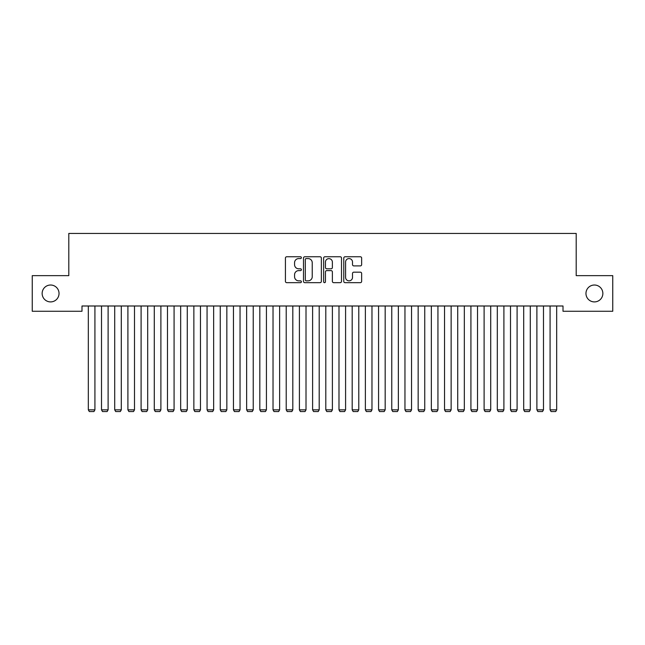 <?xml version="1.0" encoding="UTF-8"?>
<svg xmlns="http://www.w3.org/2000/svg" width="645" height="645" viewBox="0 0 645 645"><rect width="100%" height="100%" fill="white"/><g stroke="black" fill="none" stroke-linecap="round" stroke-linejoin="round"><path stroke-width="0.97" d="M301.392 257.669A0.903 0.903 0 0 0 300.481 256.766L286.727 256.766A1.298 1.298 0 0 0 285.429 258.056L285.429 281.365A1.298 1.298 0 0 0 286.727 282.663L300.481 282.663A0.903 0.903 0 0 0 301.392 281.76A0.903 0.903 0 0 0 300.481 280.849L298.708 280.849A4.144 4.144 0 0 1 294.563 276.705L294.563 274.762A4.144 4.144 0 0 1 298.708 270.618L300.481 270.618A0.903 0.903 0 0 0 301.392 269.715A0.903 0.903 0 0 0 300.481 268.804L298.708 268.804A4.144 4.144 0 0 1 294.563 264.66L294.563 262.725A4.144 4.144 0 0 1 298.708 258.581L300.481 258.581A0.903 0.903 0 0 0 301.392 257.669M585.966 293.459A8.441 8.441 0 0 0 594.408 301.908A8.441 8.441 0 0 0 602.857 293.459A8.441 8.441 0 0 0 594.408 285.017A8.441 8.441 0 0 0 585.966 293.459M42.143 293.459A8.441 8.441 0 0 0 50.592 301.908A8.441 8.441 0 0 0 59.034 293.459A8.441 8.441 0 0 0 50.592 285.017A8.441 8.441 0 0 0 42.143 293.459M360.345 265.893A1.298 1.298 0 0 0 361.643 264.595L361.643 258.056A1.298 1.298 0 0 0 360.345 256.766L345.067 256.766A1.298 1.298 0 0 0 343.769 258.056L343.769 281.365A1.298 1.298 0 0 0 345.067 282.663L360.345 282.663A1.298 1.298 0 0 0 361.643 281.365L361.643 273.472A1.298 1.298 0 0 0 360.345 272.174L353.807 272.174A1.298 1.298 0 0 0 352.509 273.472L352.509 277.39A3.467 3.467 0 0 1 349.05 280.849A3.467 3.467 0 0 1 345.583 277.39L345.583 262.039A3.467 3.467 0 0 1 349.05 258.581A3.467 3.467 0 0 1 352.509 262.039L352.509 264.595A1.298 1.298 0 0 0 353.807 265.893L360.345 265.893M563.012 305.996L81.988 305.996L81.988 311.269L32.25 311.269L32.25 275.649L68.797 275.649L68.797 233.434L576.203 233.434L576.203 275.649L612.75 275.649L612.75 311.269L563.012 311.269L563.012 305.996M321.363 258.056A1.298 1.298 0 0 0 320.073 256.766L304.795 256.766A1.298 1.298 0 0 0 303.497 258.056L303.497 281.365A1.298 1.298 0 0 0 304.795 282.663L320.073 282.663A1.298 1.298 0 0 0 321.363 281.365L321.363 258.056M324.927 256.766L340.205 256.766A1.298 1.298 0 0 1 341.503 258.056L341.503 281.365A1.298 1.298 0 0 1 340.205 282.663L333.667 282.663A1.298 1.298 0 0 1 332.377 281.365L332.377 271.916A1.298 1.298 0 0 0 331.079 270.618L326.741 270.618A1.298 1.298 0 0 0 325.443 271.916L325.443 281.76A0.903 0.903 0 0 1 324.54 282.663A0.903 0.903 0 0 1 323.637 281.76L323.637 258.056A1.298 1.298 0 0 1 324.927 256.766M306.214 258.581A0.903 0.903 0 0 0 305.311 259.483L305.311 279.946A0.903 0.903 0 0 0 306.214 280.849L308.092 280.849A4.144 4.144 0 0 0 312.236 276.705L312.236 262.725A4.144 4.144 0 0 0 308.092 258.581L306.214 258.581M332.377 262.104A3.467 3.467 0 0 0 328.91 258.645A3.467 3.467 0 0 0 325.443 262.104L325.443 267.514A1.298 1.298 0 0 0 326.741 268.804L331.079 268.804A1.298 1.298 0 0 0 332.377 267.514L332.377 262.104M94.92 305.996L94.92 409.849L88.325 409.849L88.325 305.996M94.92 409.849L93.928 411.566L89.308 411.566L88.325 409.849M108.11 305.996L108.11 409.849L101.515 409.849L101.515 305.996M108.11 409.849L107.118 411.566L102.507 411.566L101.515 409.849M121.3 305.996L121.3 409.849L114.705 409.849L114.705 305.996M121.3 409.849L120.317 411.566L115.697 411.566L114.705 409.849M134.499 305.996L134.499 409.849L127.903 409.849L127.903 305.996M134.499 409.849L133.507 411.566L128.887 411.566L127.903 409.849M147.689 305.996L147.689 409.849L141.094 409.849L141.094 305.996M147.689 409.849L146.697 411.566L142.085 411.566L141.094 409.849M160.887 305.996L160.887 409.849L154.284 409.849L154.284 305.996M160.887 409.849L159.895 411.566L155.276 411.566L154.284 409.849M174.077 305.996L174.077 409.849L167.482 409.849L167.482 305.996M174.077 409.849L173.086 411.566L168.466 411.566L167.482 409.849M187.268 305.996L187.268 409.849L180.673 409.849L180.673 305.996M187.268 409.849L186.284 411.566L181.664 411.566L180.673 409.849M200.466 305.996L200.466 409.849L193.863 409.849L193.863 305.996M200.466 409.849L199.474 411.566L194.855 411.566L193.863 409.849M213.656 305.996L213.656 409.849L207.061 409.849L207.061 305.996M213.656 409.849L212.665 411.566L208.053 411.566L207.061 409.849M226.847 305.996L226.847 409.849L220.251 409.849L220.251 305.996M226.847 409.849L225.863 411.566L221.243 411.566L220.251 409.849M240.045 305.996L240.045 409.849L233.45 409.849L233.45 305.996M240.045 409.849L239.053 411.566L234.433 411.566L233.45 409.849M253.235 305.996L253.235 409.849L246.64 409.849L246.64 305.996M253.235 409.849L252.243 411.566L247.632 411.566L246.64 409.849M266.425 305.996L266.425 409.849L259.83 409.849L259.83 305.996M266.425 409.849L265.442 411.566L260.822 411.566L259.83 409.849M279.624 305.996L279.624 409.849L273.029 409.849L273.029 305.996M279.624 409.849L278.632 411.566L274.012 411.566L273.029 409.849M292.814 305.996L292.814 409.849L286.219 409.849L286.219 305.996M292.814 409.849L291.822 411.566L287.21 411.566L286.219 409.849M306.012 305.996L306.012 409.849L299.409 409.849L299.409 305.996M306.012 409.849L305.021 411.566L300.401 411.566L299.409 409.849M319.202 305.996L319.202 409.849L312.607 409.849L312.607 305.996M319.202 409.849L318.211 411.566L313.591 411.566L312.607 409.849M332.393 305.996L332.393 409.849L325.798 409.849L325.798 305.996M332.393 409.849L331.409 411.566L326.789 411.566L325.798 409.849M345.591 305.996L345.591 409.849L338.988 409.849L338.988 305.996M345.591 409.849L344.599 411.566L339.98 411.566L338.988 409.849M358.781 305.996L358.781 409.849L352.186 409.849L352.186 305.996M358.781 409.849L357.79 411.566L353.178 411.566L352.186 409.849M371.972 305.996L371.972 409.849L365.376 409.849L365.376 305.996M371.972 409.849L370.988 411.566L366.368 411.566L365.376 409.849M385.17 305.996L385.17 409.849L378.575 409.849L378.575 305.996M385.17 409.849L384.178 411.566L379.558 411.566L378.575 409.849M398.36 305.996L398.36 409.849L391.765 409.849L391.765 305.996M398.36 409.849L397.368 411.566L392.757 411.566L391.765 409.849M411.55 305.996L411.55 409.849L404.955 409.849L404.955 305.996M411.55 409.849L410.567 411.566L405.947 411.566L404.955 409.849M424.749 305.996L424.749 409.849L418.154 409.849L418.154 305.996M424.749 409.849L423.757 411.566L419.137 411.566L418.154 409.849M437.939 305.996L437.939 409.849L431.344 409.849L431.344 305.996M437.939 409.849L436.947 411.566L432.335 411.566L431.344 409.849M451.137 305.996L451.137 409.849L444.534 409.849L444.534 305.996M451.137 409.849L450.146 411.566L445.526 411.566L444.534 409.849M464.327 305.996L464.327 409.849L457.732 409.849L457.732 305.996M464.327 409.849L463.336 411.566L458.716 411.566L457.732 409.849M477.518 305.996L477.518 409.849L470.923 409.849L470.923 305.996M477.518 409.849L476.534 411.566L471.914 411.566L470.923 409.849M490.716 305.996L490.716 409.849L484.113 409.849L484.113 305.996M490.716 409.849L489.724 411.566L485.104 411.566L484.113 409.849M503.906 305.996L503.906 409.849L497.311 409.849L497.311 305.996M503.906 409.849L502.915 411.566L498.303 411.566L497.311 409.849M517.096 305.996L517.096 409.849L510.501 409.849L510.501 305.996M517.096 409.849L516.113 411.566L511.493 411.566L510.501 409.849M530.295 305.996L530.295 409.849L523.7 409.849L523.7 305.996M530.295 409.849L529.303 411.566L524.683 411.566L523.7 409.849M543.485 305.996L543.485 409.849L536.89 409.849L536.89 305.996M543.485 409.849L542.493 411.566L537.882 411.566L536.89 409.849M556.675 305.996L556.675 409.849L550.08 409.849L550.08 305.996M556.675 409.849L555.692 411.566L551.072 411.566L550.08 409.849"/></g></svg>
